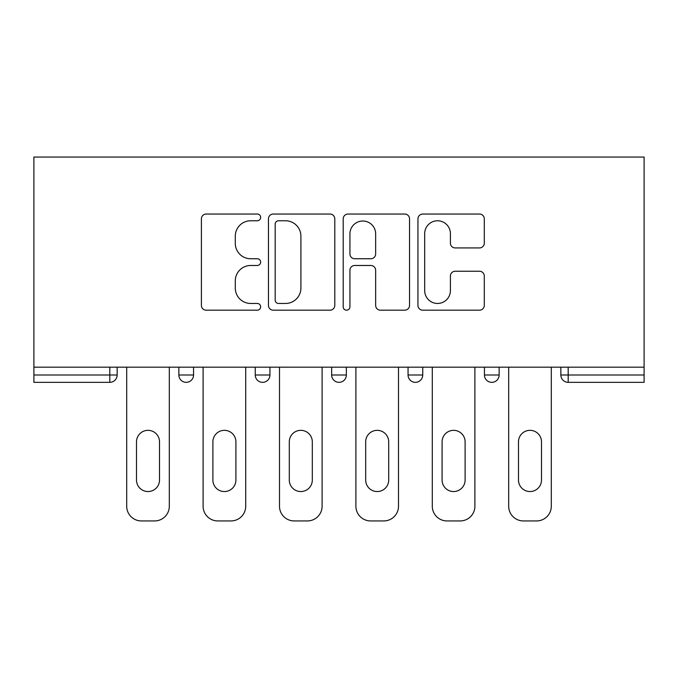 <?xml version="1.0" encoding="UTF-8"?>
<svg xmlns="http://www.w3.org/2000/svg" width="678" height="678" viewBox="0 0 678 678"><rect width="100%" height="100%" fill="white"/><g stroke="black" fill="none" stroke-linecap="round" stroke-linejoin="round"><path stroke-width="1.02" d="M260.649 217.409A3.365 3.365 0 0 0 257.284 214.045L206.205 214.045A4.805 4.805 0 0 0 201.4 218.85L201.4 305.38A4.805 4.805 0 0 0 206.205 310.185L257.284 310.185A3.365 3.365 0 0 0 260.649 306.82A3.365 3.365 0 0 0 257.284 303.456L250.674 303.456A15.382 15.382 0 0 1 235.291 288.074L235.291 280.861A15.382 15.382 0 0 1 250.674 265.479L257.284 265.479A3.365 3.365 0 0 0 260.649 262.115A3.365 3.365 0 0 0 257.284 258.75L250.674 258.75A15.382 15.382 0 0 1 235.291 243.368L235.291 236.156A15.382 15.382 0 0 1 250.674 220.774L257.284 220.774A3.365 3.365 0 0 0 260.649 217.409M479.482 247.936A4.805 4.805 0 0 0 484.295 243.122L484.295 218.85A4.805 4.805 0 0 0 479.482 214.045L422.758 214.045A4.805 4.805 0 0 0 417.953 218.85L417.953 305.38A4.805 4.805 0 0 0 422.758 310.185L479.482 310.185A4.805 4.805 0 0 0 484.295 305.38L484.295 276.056A4.805 4.805 0 0 0 479.482 271.242L455.209 271.242A4.805 4.805 0 0 0 450.404 276.056L450.404 290.591A12.857 12.857 0 0 1 437.547 303.456A12.857 12.857 0 0 1 424.682 290.591L424.682 233.63A12.857 12.857 0 0 1 437.547 220.774A12.857 12.857 0 0 1 450.404 233.63L450.404 243.122A4.805 4.805 0 0 0 455.209 247.936L479.482 247.936M644.1 367.162L33.9 367.162L33.9 157.067L644.1 157.067L644.1 382.341L568.189 382.341A7.348 7.348 0 0 1 560.85 374.993L560.85 367.162M334.796 218.85A4.805 4.805 0 0 0 329.991 214.045L273.268 214.045A4.805 4.805 0 0 0 268.454 218.85L268.454 305.38A4.805 4.805 0 0 0 273.268 310.185L329.991 310.185A4.805 4.805 0 0 0 334.796 305.38L334.796 218.85M348.009 214.045L404.732 214.045A4.805 4.805 0 0 1 409.546 218.85L409.546 305.38A4.805 4.805 0 0 1 404.732 310.185L380.46 310.185A4.805 4.805 0 0 1 375.654 305.38L375.654 270.285A4.805 4.805 0 0 0 370.849 265.479L354.747 265.479A4.805 4.805 0 0 0 349.933 270.285L349.933 306.82A3.365 3.365 0 0 1 346.568 310.185A3.365 3.365 0 0 1 343.204 306.82L343.204 218.85A4.805 4.805 0 0 1 348.009 214.045M109.811 382.341A7.348 7.348 0 0 0 117.15 374.993L109.811 374.993L109.811 382.341A7.348 7.348 0 0 0 117.15 374.993L117.15 367.162L117.15 374.993A7.348 7.348 0 0 1 109.811 382.341L33.9 382.341L33.9 374.993L109.811 374.993L109.811 367.162M33.9 367.162L33.9 374.993M178.856 367.162L178.856 374.993L178.856 367.162M186.204 382.341A7.348 7.348 0 0 1 178.856 374.993A7.348 7.348 0 0 0 186.204 382.341A7.348 7.348 0 0 0 193.552 374.993L193.552 367.162L193.552 374.993A7.348 7.348 0 0 1 186.204 382.341A7.348 7.348 0 0 1 178.856 374.993L193.552 374.993A7.348 7.348 0 0 1 186.204 382.341M255.259 367.162L255.259 374.993L255.259 367.162M269.946 367.162L269.946 374.993L269.946 367.162M331.652 367.162L331.652 374.993L331.652 367.162M346.348 367.162L346.348 374.993L346.348 367.162M408.054 374.993A7.348 7.348 0 0 0 415.394 382.341A7.348 7.348 0 0 0 422.741 374.993A7.348 7.348 0 0 1 415.394 382.341A7.348 7.348 0 0 0 422.741 374.993L422.741 367.162L422.741 374.993L408.054 374.993A7.348 7.348 0 0 0 415.394 382.341A7.348 7.348 0 0 1 408.054 374.993L408.054 367.162M484.448 367.162L484.448 374.993L484.448 367.162M499.144 367.162L499.144 374.993L499.144 367.162M262.606 382.341A7.348 7.348 0 0 1 255.259 374.993A7.348 7.348 0 0 0 262.606 382.341A7.348 7.348 0 0 0 269.946 374.993A7.348 7.348 0 0 1 262.606 382.341A7.348 7.348 0 0 1 255.259 374.993L269.946 374.993A7.348 7.348 0 0 1 262.606 382.341M339 382.341A7.348 7.348 0 0 1 331.652 374.993A7.348 7.348 0 0 0 339 382.341A7.348 7.348 0 0 0 346.348 374.993A7.348 7.348 0 0 1 339 382.341A7.348 7.348 0 0 1 331.652 374.993L346.348 374.993A7.348 7.348 0 0 1 339 382.341M491.796 382.341A7.348 7.348 0 0 1 484.448 374.993A7.348 7.348 0 0 0 491.796 382.341A7.348 7.348 0 0 0 499.144 374.993A7.348 7.348 0 0 1 491.796 382.341A7.348 7.348 0 0 1 484.448 374.993L499.144 374.993A7.348 7.348 0 0 1 491.796 382.341M568.189 367.162L568.189 382.341A7.348 7.348 0 0 1 560.85 374.993L644.1 374.993M278.548 220.774A3.365 3.365 0 0 0 275.183 224.138L275.183 300.091A3.365 3.365 0 0 0 278.548 303.456L285.523 303.456A15.382 15.382 0 0 0 300.905 288.074L300.905 236.156A15.382 15.382 0 0 0 285.523 220.774L278.548 220.774M375.654 233.868A12.857 12.857 0 0 0 362.798 221.011A12.857 12.857 0 0 0 349.933 233.868L349.933 253.945A4.805 4.805 0 0 0 354.747 258.75L370.849 258.75A4.805 4.805 0 0 0 375.654 253.945L375.654 233.868M169.314 367.162L169.314 506.246A14.696 14.696 0 0 1 154.618 520.933L141.397 520.933A14.696 14.696 0 0 1 126.701 506.246L126.701 367.162M136.498 441.844A11.509 11.509 0 0 1 148.007 430.335A11.509 11.509 0 0 1 159.516 441.844L159.516 480.041A11.509 11.509 0 0 1 148.007 491.55A11.509 11.509 0 0 1 136.498 480.041L136.498 441.844M245.707 367.162L245.707 506.246A14.696 14.696 0 0 1 231.012 520.933L217.791 520.933A14.696 14.696 0 0 1 203.103 506.246L203.103 367.162M212.892 441.844A11.509 11.509 0 0 1 224.401 430.335A11.509 11.509 0 0 1 235.91 441.844L235.91 480.041A11.509 11.509 0 0 1 224.401 491.55A11.509 11.509 0 0 1 212.892 480.041L212.892 441.844M322.101 367.162L322.101 506.246A14.696 14.696 0 0 1 307.414 520.933L294.193 520.933A14.696 14.696 0 0 1 279.497 506.246L279.497 367.162M289.294 441.844A11.509 11.509 0 0 1 300.803 430.335A11.509 11.509 0 0 1 312.312 441.844L312.312 480.041A11.509 11.509 0 0 1 300.803 491.55A11.509 11.509 0 0 1 289.294 480.041L289.294 441.844M398.503 367.162L398.503 506.246A14.696 14.696 0 0 1 383.807 520.933L370.586 520.933A14.696 14.696 0 0 1 355.899 506.246L355.899 367.162M365.688 441.844A11.509 11.509 0 0 1 377.197 430.335A11.509 11.509 0 0 1 388.706 441.844L388.706 480.041A11.509 11.509 0 0 1 377.197 491.55A11.509 11.509 0 0 1 365.688 480.041L365.688 441.844M474.897 367.162L474.897 506.246A14.696 14.696 0 0 1 460.209 520.933L446.988 520.933A14.696 14.696 0 0 1 432.293 506.246L432.293 367.162M442.09 441.844A11.509 11.509 0 0 1 453.599 430.335A11.509 11.509 0 0 1 465.108 441.844L465.108 480.041A11.509 11.509 0 0 1 453.599 491.55A11.509 11.509 0 0 1 442.09 480.041L442.09 441.844M551.299 367.162L551.299 506.246A14.696 14.696 0 0 1 536.603 520.933L523.382 520.933A14.696 14.696 0 0 1 508.686 506.246L508.686 367.162M518.484 441.844A11.509 11.509 0 0 1 529.993 430.335A11.509 11.509 0 0 1 541.502 441.844L541.502 480.041A11.509 11.509 0 0 1 529.993 491.55A11.509 11.509 0 0 1 518.484 480.041L518.484 441.844M568.189 382.341A7.348 7.348 0 0 1 560.85 374.993"/></g></svg>

